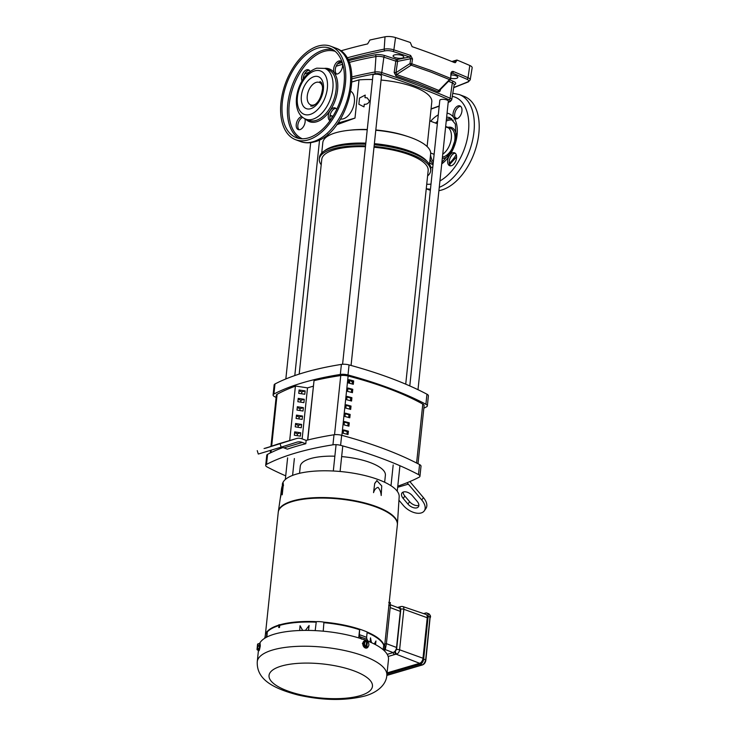 <?xml version="1.0" encoding="UTF-8"?>
<svg xmlns="http://www.w3.org/2000/svg" width="736" height="736" viewBox="0 0 736 736"><rect width="100%" height="100%" fill="white"/><g stroke="black" fill="none" stroke-linecap="round" stroke-linejoin="round"><path stroke-width="1.1" d="M330.344 115.313L330.188 116.812L330.584 115.405M364.265 104.282C366.859 104.475 368.58 103.38 369.426 100.998L367.218 97.897L364.964 97.658L365.231 95.082L359.518 98.063L358.874 104.254L363.998 106.858L364.265 104.282M322.506 86.609A12.015 7.066 -69.4 0 0 319.249 82.414A12.015 7.066 -69.4 0 0 307.262 95.947A12.015 7.066 -69.4 0 0 310.794 104.917A12.015 7.066 -69.4 0 0 316.002 103.905M321.715 153.051L322.819 142.536A54.206 17.765 6 0 1 335.68 132.774A54.206 17.765 6 0 1 348.422 130.355L350.833 130.088A49.928 16.367 6 0 1 367.264 129.499M375.82 129.987A49.928 16.367 6 0 1 405.83 135.866L408.13 136.629A54.206 17.765 6 0 1 430.643 153.87L429.53 164.376M351.983 81.954L359.012 79.884A49.928 16.367 6 0 1 372.508 79.571M381.064 80.058A49.928 16.367 6 0 1 431.802 101.826L427.11 146.547M359.012 79.884L354.991 118.082L336.702 124.789M348.422 130.355A54.206 17.765 6 0 1 367.236 129.738M375.783 130.263A54.206 17.765 6 0 1 408.13 136.629M340.575 119.039A14.867 8.74 -69.4 0 0 354.393 102.028A14.867 8.74 -69.4 0 0 350.962 91.402M374.376 143.667A54.206 17.765 6 0 1 410.311 151.303A54.206 17.765 6 0 1 426.521 160.788L428.03 162.444A55.991 18.354 6 0 1 430.827 169.133L430.652 170.807A55.991 18.354 6 0 1 427.598 175.941M321.2 164.754A55.991 18.354 6 0 1 319.286 159.105L319.461 157.43A55.991 18.354 6 0 1 323.592 151.46L325.404 150.162A54.206 17.765 6 0 1 334.273 146.179A54.206 17.765 6 0 1 365.829 143.143M374.265 144.762A55.991 18.354 6 0 1 411.286 152.637A55.991 18.354 6 0 1 428.03 162.444M319.286 159.105A55.991 18.354 6 0 1 332.571 149.022A55.991 18.354 6 0 1 365.534 145.903M374.09 146.436A55.991 18.354 6 0 1 430.652 170.807M323.592 151.46A55.991 18.354 6 0 1 332.746 147.347A55.991 18.354 6 0 1 365.709 144.228M331.807 118.091L332.037 115.948M354.991 118.082L337.907 123.114M348.763 380.291A202.382 66.332 6 0 1 352.489 381.285L352.213 383.99M347.88 388.709A3.57 1.168 6 0 0 347.898 388.663A202.382 66.332 6 0 1 351.615 389.657L351.33 392.362M347.006 397.044A202.382 66.332 6 0 1 350.732 398.038L350.446 400.743M346.122 405.416A202.382 66.332 6 0 1 349.848 406.41L349.563 409.115M345.239 413.798A202.382 66.332 6 0 1 348.974 414.791L348.689 417.496M344.356 422.17A202.382 66.332 6 0 1 348.091 423.163L347.806 425.868M343.482 430.551A202.382 66.332 6 0 1 347.208 431.544L346.923 434.249M352.489 381.285L353.666 380.935L353.317 384.284A204.157 66.921 -174 0 0 348.478 382.996L348.827 379.647A204.157 66.921 6 0 1 353.666 380.935M347.594 391.377L347.953 388.019A204.157 66.921 6 0 1 352.792 389.316L352.434 392.665A204.157 66.921 -174 0 0 347.594 391.377M351.615 389.657L352.792 389.316M346.72 399.749L347.07 396.4A204.157 66.921 6 0 1 351.909 397.688L351.56 401.037A204.157 66.921 -174 0 0 346.72 399.749M350.732 398.038L351.909 397.688M345.837 408.13L346.187 404.772A204.157 66.921 6 0 1 351.026 406.07L350.676 409.418A204.157 66.921 -174 0 0 345.837 408.13M349.848 406.41L351.026 406.07M344.954 416.502L345.313 413.154A204.157 66.921 6 0 1 350.152 414.442L349.793 417.79A204.157 66.921 -174 0 0 344.954 416.502M348.974 414.791L350.152 414.442M344.08 424.884L344.43 421.526A204.157 66.921 6 0 1 349.269 422.823L348.919 426.172A204.157 66.921 -174 0 0 344.08 424.884M348.091 423.163L349.269 422.823M343.197 433.256L343.546 429.907A204.157 66.921 6 0 1 348.386 431.195L348.036 434.544A204.157 66.921 -174 0 0 343.197 433.256M347.208 431.544L348.386 431.195M418.002 463.754L424.111 405.656A7.13 2.337 -174 0 0 422.786 404.082A204.157 66.921 -174 0 0 348.128 376.022A7.13 2.337 -174 0 0 340.75 375.544A231.803 75.974 -174 0 0 314.024 380.65L307.786 439.981M384.67 645.638L397.366 524.823A59.892 19.633 -174 0 0 359.37 502.191A59.892 19.633 -174 0 0 292.45 501.51A59.892 19.633 -174 0 0 278.245 512.302L265.374 634.754M278.282 511.952A59.892 19.633 -174 0 1 278.3 511.778A59.892 19.633 -174 0 1 292.505 500.986A59.892 19.633 -174 0 1 359.426 501.667A59.892 19.633 -174 0 1 397.422 524.29A59.892 19.633 -174 0 1 397.403 524.474A59.892 19.633 -174 0 0 397.403 524.4A59.892 19.633 -174 0 0 359.012 501.952A59.892 19.633 -174 0 0 292.468 501.354A59.892 19.633 -174 0 0 278.291 511.879A59.892 19.633 -174 0 0 278.282 511.962M397.339 525.108A59.901 19.633 -174 0 0 397.394 524.556A59.901 19.633 -174 0 0 358.993 502.108A59.901 19.633 -174 0 0 292.44 501.51A59.901 19.633 -174 0 0 278.263 512.035A59.901 19.633 -174 0 0 278.208 512.587M278.613 627.412L279.524 627.422A59.809 19.605 -174 0 0 279.275 627.495A59.809 19.605 -174 0 0 279.027 627.569L278.751 624.855L279.781 624.827A59.901 19.633 -174 0 1 316.296 621.644A11.187 3.662 -174 0 1 323.932 622.15A59.901 19.633 -174 0 1 359.628 629.206L359.702 629.188A60.012 19.67 -174 0 1 367.19 632.003L366.602 637.394L366.979 639.391L368.69 641.783M266.883 637.036L267.269 631.948A59.892 19.633 6 0 1 278.705 625.664A59.883 19.624 -174 0 0 267.269 631.948L267.196 631.396A60.012 19.67 -174 0 0 265.411 634.432L264.923 638.14M366.537 648.094L362.406 643.512L364.43 640.918M259.688 643.319A65.145 21.353 6 0 1 274.372 634.147A65.145 21.353 6 0 1 347.162 634.883A65.145 21.353 6 0 1 388.488 659.502L386.832 675.326A65.145 21.353 6 0 0 345.497 650.716A65.145 21.353 6 0 0 272.706 649.98A65.145 21.353 6 0 0 257.26 661.71L258.41 650.707M259.182 643.788A3.754 0.524 98.8 0 1 259.532 643.292L260.093 643.374L260.296 645.95C259.247 651.24 258.796 652.013 258.934 648.25M368.368 646.254A3.754 2.769 -106.4 0 1 366.74 648.048A3.754 2.769 -106.4 0 1 362.839 643.384A3.754 2.769 -106.4 0 1 364.614 640.854A3.754 2.769 -106.4 0 1 367.209 641.7M259.532 643.292A3.754 0.524 98.8 0 1 259.633 645.849A3.754 0.524 98.8 0 1 258.382 650.707A3.754 0.524 98.8 0 1 258.198 650.127M376.832 480.571L381.736 485.926L381.193 495.521C380.981 492.246 379.923 489.523 378.037 487.352C375.875 488.005 374.376 489.762 373.548 492.651L374.716 483.405L376.906 480.553M397.458 523.59L399.17 496.782A58.76 19.256 -174 0 0 361.496 474.757A58.76 19.256 -174 0 0 296.212 474.177A58.76 19.256 -174 0 0 282.32 484.408M278.732 625.14A59.901 19.633 -174 0 0 267.306 631.414M384.266 650.707L384.836 646.456A11.187 3.662 -174 0 0 383.824 644.672A59.901 19.633 -174 0 0 367.181 632.049M265.098 636.852A11.187 3.662 -174 0 0 264.831 637.542L264.776 638.232M384.431 650.872A61.07 20.019 -174 0 0 385.259 649.667L386.345 643.963L384.707 643.761M265.88 637.578A60.168 19.716 6 0 1 266.432 636.888L267.196 631.396M267.288 631.663A59.892 19.633 6 0 1 278.723 625.388M279.11 627.265L279.367 624.671M279.524 627.422L279.781 624.827M279.754 625.076A59.892 19.633 6 0 1 316.259 621.892L316.296 621.644M316.259 621.892L316.259 622.168A11.169 3.662 -174 0 0 316.222 622.178L315.183 630.623M323.224 631.194L323.886 622.693A11.169 3.662 -174 0 0 323.849 622.684L323.932 622.15M323.914 622.408A59.892 19.633 6 0 1 359.6 629.455L359.628 629.206M361.652 639.142L359.821 636.695L359.343 634.671L359.702 629.188M359.6 629.455L358.717 637.91M367.154 632.298A59.892 19.633 6 0 1 383.787 644.911L383.824 644.672M383.787 644.911L383.769 645.205A11.169 3.662 -174 0 0 383.75 645.187L383.097 649.649M388.737 605.461L390.374 605.664L390.181 602.858M390.374 605.664L386.345 643.963M299.672 630.513L300.049 625.729L302.689 630.421M305.422 630.393L309.111 625.517L308.531 630.412M316.222 622.178A59.883 19.624 -174 0 0 279.726 625.361A59.892 19.633 6 0 1 316.259 622.168M323.849 622.684A59.892 19.633 6 0 1 359.582 629.74A59.883 19.624 -174 0 0 323.886 622.693M383.75 645.187A59.883 19.624 -174 0 0 367.126 632.583A59.892 19.633 6 0 1 383.769 645.205M370.015 642.013L370.493 637.845L371.468 642.657M374.284 644.009L375.949 640.982L375.507 644.644M390.172 607.568L400.329 611.386A4.526 2.659 -69.4 0 0 399.298 608.157L390.457 604.799M400.329 611.386L396.538 647.468L386.382 643.65M385.287 649.621L393.162 652.584L394.744 651.526A4.526 2.659 -69.4 0 0 396.538 647.468M388.166 656.466L394.542 654.589A2.171 1.61 73.6 0 1 393.162 652.584L387.219 654.341M370.125 642.059L370.493 637.845M309.111 625.517L308.467 630.402M394.542 654.589L396.134 654.175A2.171 1.61 -106.4 0 1 394.744 651.526L396.584 649.603L400.844 609.086L400.007 607.954L399.298 608.157A2.171 1.61 -106.4 0 1 400.329 606.694A2.171 1.61 -106.4 0 1 400.338 606.694L397.55 607.467M387.081 672.897L419.649 663.311A4.48 2.631 -69.4 0 0 422.988 658.242L427.239 617.734A4.48 2.631 -69.4 0 0 425.877 614.367L402.721 606.51L401.046 606.482A2.171 1.61 -106.4 0 0 400.007 607.954M282.228 494.822L282.09 489.642L280.407 497.932L281.584 488.318L283.102 482.678L282.228 494.822L283.222 485.539M283.102 482.678L283.47 485.576M367.2 647.404A2.171 0.754 -40.3 0 0 368.432 646.171A2.824 2.088 -106.4 0 1 366.859 646.907A3.524 2.07 110.6 0 1 366.804 646.972A2.171 0.708 -174 0 1 367.2 647.404L364.164 646.64L363.207 643.522L365.286 641.166A2.171 0.754 139.7 0 1 365.001 642.123A2.171 0.754 139.7 0 1 363.768 643.356L363.207 643.522M258.676 643.706A2.171 0.708 -174 0 0 257.894 643.908A2.171 0.708 -174 0 0 257.83 643.945A3.524 3.294 30.4 0 0 257.784 643.963L257.959 644.672A2.171 1.398 15.6 0 1 258.676 643.706L259.532 643.844L259.55 645.996L258.971 649.152L258.382 650.155L257.526 650.017A2.171 0.708 -174 0 1 257.269 649.851A2.171 0.708 -174 0 1 257.076 649.584A3.524 3.294 -149.6 0 1 257.011 649.529L257.554 644.313A3.524 3.294 -149.6 0 1 257.628 644.276L257.72 644.285M423.66 613.612L425.684 613.024A4.526 2.659 110.6 0 1 426.825 613.033A4.526 2.659 110.6 0 1 428.159 616.418L423.669 659.088A4.526 2.659 110.6 0 1 420.302 664.203L386.97 674.02M373.548 492.651L374.716 483.405M376.988 480.525L374.882 483.35M366.804 646.972L365.093 646.916L365.985 646.659A2.171 0.708 -174 0 0 364.725 646.475L364.164 646.64M367.65 641.866A2.171 0.708 -174 0 0 367.558 641.783A2.171 0.708 -174 0 0 367.365 641.654A3.524 2.07 110.6 0 1 367.402 641.691A2.824 2.088 -106.4 0 1 367.982 642.197A2.824 2.088 -106.4 0 1 368.708 643.512A2.824 2.088 -106.4 0 1 368.837 645.095A2.824 2.088 -106.4 0 1 368.432 646.171A2.171 0.754 -40.3 0 0 368.718 645.619A2.171 0.754 -40.3 0 0 368.745 645.509M367.365 641.654L366.528 641.902M365.912 647.229L365.976 646.659A3.524 2.07 -69.4 0 0 366.031 646.594L366.583 641.387A3.524 2.07 -69.4 0 0 366.537 641.35A2.171 0.708 -174 0 0 365.286 641.166M364.725 646.475A2.171 1.463 -107.6 0 0 364.725 644.773A2.171 1.463 -107.6 0 0 363.768 643.356M258.971 649.152L258.115 649.014A2.171 0.708 -174 0 0 257.269 649.253L258.621 649.465L257.076 649.584M258.115 649.014A2.171 2.116 -27.7 0 1 258.695 645.858L259.55 645.996M257.894 643.908A3.57 3.57 0 0 0 257.766 643.972L257.204 649.189L257.959 644.672A2.171 1.398 15.6 0 0 258.695 645.858M366.031 646.594A2.824 2.088 -106.4 0 1 364.725 644.773A2.824 2.088 -106.4 0 1 365.001 642.123A2.824 2.088 -106.4 0 1 366.583 641.387M367.402 641.691L366.859 646.907M257.011 649.529L257.554 644.313M295.403 386.152A231.803 75.974 -174 0 0 277.113 394.284A7.13 2.337 -174 0 0 276.331 395.214L270.968 446.228M276.092 397.431A242.724 79.552 6 0 1 274.537 396.612A7.13 2.337 6 0 1 273.093 394.974A7.13 2.337 6 0 1 273.93 394.018A242.724 79.552 6 0 1 302.956 382.674A242.724 79.552 6 0 1 340.336 374.458A7.13 2.337 6 0 1 347.999 374.974A242.724 79.552 6 0 1 425.905 404.257A7.13 2.337 6 0 1 427.349 405.895A7.13 2.337 6 0 1 426.512 406.842A242.724 79.552 6 0 1 423.844 408.195M427.349 405.895L428.407 395.839A7.13 2.337 -174 0 0 426.954 394.202A242.724 79.552 -174 0 0 349.057 364.918A7.13 2.337 -174 0 0 341.394 364.403A242.724 79.552 -174 0 0 304.014 372.618A242.724 79.552 -174 0 0 274.988 383.971A7.13 2.337 -174 0 0 274.151 384.919L273.093 394.974M285.715 475.861A242.724 79.552 6 0 1 267.14 466.974A7.13 2.337 6 0 1 265.696 465.336A7.13 2.337 6 0 1 266.533 464.388A242.724 79.552 6 0 1 295.568 453.036A242.724 79.552 6 0 1 332.948 444.82A7.13 2.337 6 0 1 340.602 445.335A242.724 79.552 6 0 1 418.508 474.619A7.13 2.337 6 0 1 419.952 476.256A7.13 2.337 6 0 1 419.115 477.213A242.724 79.552 6 0 1 397.79 486.137M278.263 443.918A14.26 10.552 73.6 0 0 278.116 443.964A14.26 10.552 73.6 0 0 277.969 444.01L265.411 448.27L296.378 438.582A14.26 10.552 -106.4 0 1 296.534 438.536A14.26 10.552 -106.4 0 1 301.972 438.822L306.148 440.386L305.799 443.744A242.724 79.552 -174 0 0 296.268 446.329A242.724 79.552 -174 0 0 287.38 449.162L283.93 447.865A14.26 10.552 73.6 0 0 280.775 447.267M265.696 465.336L266.754 455.28A7.13 2.337 6 0 1 267.591 454.333A242.724 79.552 6 0 1 282.918 447.543M398.949 500.232L403.346 505.43A14.26 8.243 -145.3 0 0 421.213 512.937A14.26 8.243 -145.3 0 0 424.295 510.83A14.26 8.243 -145.3 0 0 421.765 500.002L408.342 484.15A14.26 10.552 73.6 0 0 406.999 482.752M299.534 473.303L300.27 466.32A42.789 14.03 6 0 1 310.417 458.62A42.789 14.03 6 0 1 334.862 456.2M341.651 456.596A42.789 14.03 6 0 1 385.388 475.272L384.652 482.246M275.494 445.096L264.068 448.546L275.494 445.096M403.457 491.97A7.13 4.122 34.7 0 1 412.39 495.724L417.165 501.363A7.13 4.122 34.7 0 1 418.425 506.773A7.13 4.122 34.7 0 1 407.956 504.077L403.181 498.438A7.13 4.122 34.7 0 1 401.92 493.028A7.13 4.122 34.7 0 1 403.457 491.97M289.69 440.551L295.421 386.014L307.51 387.881L313.251 386.188M307.593 440.027L314.024 380.65M302.146 438.886L307.51 387.881M298.742 393.337L304.787 394.266L305.146 390.917L299.101 389.988L298.742 393.337M298.218 398.36L297.868 401.709L303.913 402.647L304.262 399.298L298.218 398.36M297.335 406.741L296.985 410.09L303.03 411.019L303.379 407.67L297.335 406.741M296.461 415.113L296.102 418.462L302.146 419.4L302.505 416.052L296.461 415.113M295.578 423.494L295.228 426.843L301.272 427.772L301.622 424.424L295.578 423.494M294.694 431.866L294.345 435.215L300.389 436.154L300.739 432.805L294.694 431.866M301.622 393.778L301.824 391.902L299.009 390.844M300.739 402.16L300.941 400.274L298.126 399.216M299.865 410.532L300.058 408.655L297.252 407.597M298.982 418.913L299.175 417.027L296.369 415.969M298.098 427.285L298.301 425.408L295.486 424.35M297.224 435.666L297.418 433.78L294.602 432.722M306.148 440.386A242.724 79.552 6 0 1 333.997 434.774A7.13 2.337 6 0 1 341.66 435.289A242.724 79.552 6 0 1 419.566 464.563A7.13 2.337 6 0 1 421.01 466.21L419.952 476.256M301.824 391.902L305.146 390.917M304.262 399.298L300.941 400.274M303.379 407.67L300.058 408.655M302.505 416.052L299.175 417.027M301.622 424.424L298.301 425.408M300.739 432.805L297.418 433.78M305.799 443.744L302.34 442.446A14.26 10.552 73.6 0 0 296.902 442.161A14.26 10.552 73.6 0 0 296.755 442.207L281.143 447.148L280.094 443.744M409.842 481.574L423.421 497.61A14.26 8.243 34.7 0 1 425.951 508.438L424.295 510.83M257.25 450.634L258.299 454.048L281.143 447.148M403.126 492.09A7.13 4.122 -145.3 0 0 404.837 496.046L409.612 501.685A7.13 4.122 -145.3 0 0 418.876 505.319M405.72 384.164L428.168 170.55A53.489 17.535 -174 0 0 373.998 147.255M365.452 146.731A53.489 17.535 -174 0 0 334.457 149.73A53.489 17.535 -174 0 0 321.77 159.372L299.202 374.1M351.063 365.47L381.478 76.102A4.278 1.398 -174 0 0 378.764 74.483A4.278 1.398 -174 0 0 373.98 74.437A4.278 1.398 -174 0 0 372.968 75.21L342.59 364.274M352.185 383.98L352.369 382.278L351.008 380.88M349.526 383.272L349.812 380.567M417.993 389.703L448.316 101.218A4.278 1.398 -174 0 0 445.602 99.608A4.278 1.398 -174 0 0 440.818 99.553A4.278 1.398 -174 0 0 439.806 100.326L409.786 385.931M447.065 113.132A28.382 16.689 110.6 0 1 453.532 117.263A6.882 4.048 110.6 0 1 453.854 110.566A6.882 4.048 110.6 0 1 458.243 105.855A6.882 4.048 110.6 0 1 459.917 105.901A6.882 4.048 110.6 0 1 461.693 112.452A6.882 4.048 110.6 0 1 456.752 118.827A6.882 4.048 110.6 0 1 455.078 118.79A6.882 4.048 110.6 0 1 454.204 118.22A28.382 16.689 110.6 0 1 449.99 154.854A6.882 4.048 110.6 0 1 452.852 152.766A6.882 4.048 110.6 0 1 454.526 152.803A6.882 4.048 110.6 0 1 456.292 159.362A6.882 4.048 110.6 0 1 451.352 165.738A6.882 4.048 110.6 0 1 449.678 165.692A6.882 4.048 110.6 0 1 449.043 156.253A28.382 16.689 110.6 0 1 441.729 163.907M449.99 154.854L449.043 156.253M455.28 153.263A6.882 4.048 -69.4 0 0 454.471 153.373A6.882 4.048 -69.4 0 0 449.724 159.04A6.882 4.048 -69.4 0 0 450.552 165.848M453.532 117.263L454.204 118.22M460.672 106.352A6.882 4.048 -69.4 0 0 459.871 106.462A6.882 4.048 -69.4 0 0 455.124 112.139A6.882 4.048 -69.4 0 0 455.943 118.938M439.263 187.349A49.928 29.348 110.6 0 0 472.668 139.904A49.928 29.348 110.6 0 0 459.31 94.558L464.168 96.388A49.928 29.348 110.6 0 1 477.029 143.906A49.928 29.348 110.6 0 1 441.195 190.164A49.928 29.348 110.6 0 1 438.914 190.679M445.648 126.592A15.281 8.979 110.6 0 1 446.853 126.886A15.281 8.979 110.6 0 1 451.214 139.279A15.281 8.979 110.6 0 1 442.75 154.192M430.348 190.293A49.928 29.348 110.6 0 1 429.042 189.851L426.245 188.812M346.868 57.923A479.053 157.016 6 0 1 384.183 49.137A7.884 2.585 6 0 1 393.87 49.855A493.451 161.736 6 0 1 410.605 55.439L412.51 58.944L411.801 63.802L431.498 70.665L450.285 78.264A1.426 0.883 113.5 0 1 449.512 79.598L430.781 72.018L411.148 65.173L396.612 74.584A1.426 0.782 -72.5 0 0 395.968 75.964L417.579 83.416L438.049 91.779C439.309 92.12 440.091 91.476 440.395 89.838L440.192 89.746M410.605 55.439A1.426 0.773 109 0 1 409.612 57.003L410.716 58.724L397.606 61.364L395.959 72.68L396.612 74.584L418.287 82.055L438.822 90.445A1.426 0.892 -66.1 0 0 438.049 91.779M451.858 61.511L456.936 60.021L455.464 62.624L454.416 62.56A493.939 161.892 -174 0 0 433.762 54.455A493.939 161.892 -174 0 0 412.086 46.653L410.292 42.486A494.123 161.957 -174 0 0 395.536 37.573A8.556 2.806 -174 0 0 385.011 36.8A479.734 157.237 6 0 0 369.914 40.029L367.614 43.912A479.541 157.182 6 0 0 340.722 50.894M450.772 78.31A5.382 1.766 -174 0 0 457.82 77.317A5.382 1.766 -174 0 0 455.943 75.771A5.382 1.766 -174 0 0 451.223 74.952M401.93 55.467A5.382 1.766 -174 0 0 396.336 54.666A5.382 1.766 -174 0 0 393.107 55.899A5.382 1.766 -174 0 0 394.974 57.509A5.382 1.766 -174 0 0 400.66 58.31A5.382 1.766 -174 0 0 403.806 57.022A5.382 1.766 -174 0 0 401.93 55.467M451.159 73.931L452.281 73.039A1.426 0.902 -67.7 0 0 453.394 71.521A493.451 161.736 6 0 1 468.032 77.731A7.884 2.585 6 0 1 470.203 79.865L472.153 67.813A8.556 2.806 -174 0 0 469.789 65.486A494.123 161.957 -174 0 0 456.936 60.021M412.51 58.944L410.716 58.724L410.007 63.581A1.426 0.708 57.1 0 0 411.148 65.173A1.426 0.791 107.9 0 0 411.801 63.802L410.007 63.581L395.959 72.68L394.174 72.468L395.968 75.964M394.174 72.468L395.821 61.152A473.69 155.259 -174 0 0 383.87 57.169A6.56 2.153 -174 0 0 375.958 56.534A277.178 90.85 -174 0 0 349.076 62.459M453.394 71.521C452.116 71.153 451.288 71.778 450.938 73.379L450.726 78.632L450.938 73.379M450.331 79.442A1.426 0.92 44.6 0 1 449.512 79.598L438.822 90.445L439.65 90.289L450.331 79.442A1.426 1.426 0 0 0 450.726 78.632M341.311 61.493A6.882 4.048 -69.4 0 0 340.501 61.603A6.882 4.048 -69.4 0 0 336.104 66.314A6.882 4.048 -69.4 0 0 335.791 73.002L336.462 73.968A6.882 4.048 -69.4 0 0 336.582 74.078M337.392 73.968A6.882 4.048 110.6 0 1 335.708 73.922A6.882 4.048 110.6 0 1 333.942 67.372A6.882 4.048 110.6 0 1 338.882 60.996A6.882 4.048 110.6 0 1 340.556 61.033A6.882 4.048 110.6 0 1 342.332 67.583A6.882 4.048 110.6 0 1 337.392 73.968M309.249 70.251A6.882 4.048 -69.4 0 0 308.439 70.362A6.882 4.048 -69.4 0 0 303.204 79.221M302.054 81.052A6.882 4.048 110.6 0 1 302.459 74.382A6.882 4.048 110.6 0 1 306.82 69.754A6.882 4.048 110.6 0 1 308.494 69.8A6.882 4.048 110.6 0 1 310.16 71.594M302.671 117.392A6.882 4.048 -69.4 0 0 298.218 123.216A6.882 4.048 -69.4 0 0 299.12 129.748M304.86 118.744A6.882 4.048 110.6 0 1 304.18 125.276A6.882 4.048 110.6 0 1 299.929 129.637A6.882 4.048 110.6 0 1 298.255 129.591A6.882 4.048 110.6 0 1 296.488 123.041A6.882 4.048 110.6 0 1 301.429 116.665A6.882 4.048 110.6 0 1 301.723 116.592M335.91 108.394A6.882 4.048 -69.4 0 0 335.101 108.505A6.882 4.048 -69.4 0 0 332.24 110.593L331.301 112.001A6.882 4.048 -69.4 0 0 330.473 120.069M330.022 120.695A6.882 4.048 110.6 0 1 328.606 114.016A6.882 4.048 110.6 0 1 333.482 107.898A6.882 4.048 110.6 0 1 335.156 107.944A6.882 4.048 110.6 0 1 336.683 109.425M307.777 140.024A49.928 29.348 -69.4 0 0 343.62 93.757A49.928 29.348 -69.4 0 0 330.758 46.248A49.928 29.348 -69.4 0 0 318.605 45.936A49.928 29.348 -69.4 0 0 282.771 92.193A49.928 29.348 -69.4 0 0 295.633 139.711A49.928 29.348 -69.4 0 0 307.777 140.024M318.375 47.95A47.785 28.088 -69.4 0 0 284.078 92.23A47.785 28.088 -69.4 0 0 296.378 137.706A47.785 28.088 -69.4 0 0 308.016 138.009A47.785 28.088 -69.4 0 0 342.314 93.73A47.785 28.088 -69.4 0 0 330.004 48.245A47.785 28.088 -69.4 0 0 318.375 47.95M348.128 376.022L341.89 435.344M416.594 463.027L422.786 404.082M334.54 434.7L340.75 375.544M281.373 666.08A51.989 17.038 6 0 1 354.31 670.993A51.989 17.038 6 0 1 360.116 695.676A51.989 17.038 6 0 1 287.178 690.764A51.989 17.038 6 0 1 281.373 666.08M385.259 649.667L383.622 649.41M359.343 634.671A60.168 19.716 6 0 1 366.602 637.394M366.979 639.391A61.171 20.047 -174 0 0 359.821 636.695M398.038 607.642A2.171 1.61 -106.4 0 1 398.746 607.117M419.649 663.311L396.134 654.175M396.584 649.603A2.171 0.708 6 0 1 399.593 649.787A3.689 2.171 -69.4 0 1 396.842 653.964A2.171 1.61 -106.4 0 1 395.453 651.314M400.844 609.086A2.171 0.708 6 0 1 403.843 609.279A3.689 2.171 -69.4 0 0 402.721 606.51M422.988 658.242L399.593 649.787L403.843 609.279L427.239 617.734M386.832 675.289L422.124 664.893L420.302 664.203M386.814 675.436L422.538 664.912A1.086 0.8 -106.4 0 1 422.124 664.893A4.526 2.659 -69.4 0 0 425.5 659.769L423.669 659.088M425.62 660.293L429.98 617.099L428.159 616.418M429.98 617.099A4.526 2.659 -69.4 0 0 428.656 613.723C430.302 615.075 430.873 616.308 430.358 617.421L429.98 617.099M430.1 617.614L425.877 660.091C425.518 662.51 424.405 664.12 422.538 664.912M270.977 452.631L271.234 450.23M271.676 445.998L277.113 394.284M273.93 394.018L274.988 383.971M267.591 454.333L266.533 464.388M340.336 374.458L341.394 364.403M347.999 374.974L349.057 364.918M425.905 404.257L426.954 394.202M332.948 444.82L333.997 434.774M277.969 444.01L296.378 438.582M423.421 497.61L421.765 500.002M419.566 464.563L418.508 474.619M341.66 435.289L340.602 445.335M302.34 442.446L283.93 447.865M408.342 484.15L397.67 487.296M407.956 504.077L409.612 501.685M403.181 498.438L404.837 496.046M452.29 96.37A46 27.039 110.6 0 1 468.133 134.136A46 27.039 110.6 0 1 439.935 180.964M446.632 117.226A24.96 14.674 110.6 0 1 450.147 117.788L455.336 124.062L456.044 137.273L450.892 152.002L441.885 162.408M433.118 163.916A24.96 14.674 110.6 0 1 430.082 159.16M446.402 119.416A24.96 14.674 110.6 0 1 447.69 118.993A24.96 14.674 110.6 0 1 451.738 118.652M433.044 164.671L432.584 164.524A24.96 14.674 110.6 0 1 429.704 162.748M435.565 123.087A24.96 14.674 110.6 0 1 437.607 121.182M433.32 162.04A23.892 14.048 110.6 0 1 430.523 154.956M446.228 121.1A23.892 14.048 110.6 0 1 448.39 120.299A23.892 14.048 110.6 0 1 453.293 120.17M446.853 126.886L450.358 128.211A15.281 8.979 110.6 0 1 454.296 142.756A15.281 8.979 110.6 0 1 443.33 156.915A15.281 8.979 110.6 0 1 442.446 157.099M448.592 155.609A16.348 9.614 110.6 0 1 444.02 158.222A16.348 9.614 110.6 0 1 442.299 158.488M457.13 118.708L454.94 117.355A27.103 15.934 110.6 0 1 456.982 118.754M456.191 154.615A27.103 15.934 110.6 0 1 449.319 163.3M451.904 155.112A27.103 15.934 110.6 0 1 450.533 157.099M447.966 127.31A16.348 9.614 110.6 0 1 456.32 135.038M430.698 121.256A28.382 16.689 110.6 0 1 438.27 114.89M432.759 167.385A28.382 16.689 110.6 0 1 430.735 167.265M431.002 184.101A46 27.039 110.6 0 1 426.733 184.193M430.468 189.152A49.928 29.348 110.6 0 1 426.264 188.664M448.215 102.157A274.905 90.105 -174 0 0 449.595 101.522A4.287 1.408 -174 0 0 448.988 99.765A471.417 154.514 -174 0 0 416.3 86.544A471.417 154.514 -174 0 0 380.834 74.152A1.426 0.736 -72 0 0 381.782 72.57A472.843 154.983 6 0 1 417.358 85.008A472.843 154.983 6 0 1 450.138 98.265L452.346 82.91A473.69 155.259 -174 0 0 448.537 81.264M348.34 60.729A278.604 91.319 6 0 1 375.185 54.814A7.986 2.622 6 0 1 384.808 55.586A475.116 155.728 6 0 1 396.805 59.579L409.612 57.003A492.025 161.267 -174 0 0 392.932 51.437A1.426 0.727 107.9 0 0 393.87 49.855L395.536 37.573M453.735 87.437A477.627 156.547 -174 0 0 467.654 81.917A6.458 2.116 -174 0 0 466.872 79.23A492.025 161.267 -174 0 0 452.281 73.039L451.472 73.388M449.917 79.856A475.116 155.728 6 0 1 453.496 81.402A7.986 2.622 6 0 1 454.627 84.677A278.604 91.319 6 0 1 454.14 84.907M466.872 79.23A1.426 0.938 -66.3 0 0 468.032 77.731L469.789 65.486M392.932 51.437A6.458 2.116 -174 0 0 384.992 50.848A1.426 0.929 78.6 0 1 384.183 49.137L385.011 36.8M307.271 70.904A479.053 157.016 6 0 1 308.872 70.279M384.992 50.848A477.627 156.547 -174 0 0 347.797 59.607M341.081 61.502A477.627 156.547 -174 0 0 339.793 61.87M309.589 72.045A477.627 156.547 -174 0 0 304.529 74.051M337.52 63.839A278.604 91.319 6 0 1 342.056 62.477M448.988 99.765A1.426 0.938 -66.5 0 0 450.138 98.265A5.713 1.877 6 0 1 451.729 99.82L454.176 84.695A6.56 2.153 -174 0 0 452.346 82.91A1.426 0.938 113.5 0 1 453.496 81.402M351.964 76.93A276.331 90.574 6 0 1 374.9 72.018A5.713 1.877 6 0 1 381.782 72.57L383.87 57.169A1.426 0.736 -72 0 1 384.808 55.586M380.834 74.152A4.287 1.408 -174 0 0 375.664 73.738A1.426 0.892 -100.2 0 1 374.9 72.018L375.958 56.534A1.426 0.892 -100.2 0 0 375.185 54.814M342.571 64.28A277.178 90.85 -174 0 0 336.131 66.258M431.066 108.873A274.905 90.105 -174 0 0 439.217 105.929M375.664 73.738A274.905 90.105 -174 0 0 352.02 78.835M456.844 60.692L452.778 61.888M396.805 59.579A1.426 0.773 -71.2 0 0 395.821 61.152L397.606 61.364A1.426 0.929 -101.4 0 0 396.805 59.579M467.654 81.917A1.426 1.159 67 0 0 468.354 81.889L470.203 79.865M451.729 99.82L450.34 101.476A1.426 1.187 -115 0 1 449.595 101.522M335.625 48.07C367.549 58.319 348.027 134.688 314.106 141.938C309.341 143.244 304.805 143.115 300.49 141.542A49.928 29.348 -69.4 0 0 312.644 141.855A49.928 29.348 -69.4 0 0 348.478 95.588A49.928 29.348 -69.4 0 0 335.625 48.07L330.758 46.248M310.537 108.753A17.066 10.028 -69.4 0 0 323.371 89.672A17.066 10.028 -69.4 0 0 314.235 76.59A17.066 10.028 -69.4 0 0 301.392 95.68A17.066 10.028 -69.4 0 0 310.537 108.753M312.414 119.333A27.103 15.934 -69.4 0 0 331.872 94.217A27.103 15.934 -69.4 0 0 324.889 68.42L316.839 68.163C296.249 74.824 288.632 112.222 305.817 119.158A27.103 15.934 -69.4 0 0 312.414 119.333M309.874 114.512A23.184 13.625 -69.4 0 0 327.308 88.596A23.184 13.625 -69.4 0 0 314.898 70.831A23.184 13.625 -69.4 0 0 297.454 96.756A23.184 13.625 -69.4 0 0 309.874 114.512M305.817 119.158L309.065 120.382A27.103 15.934 -69.4 0 0 315.661 120.548A27.103 15.934 -69.4 0 0 335.11 95.432A27.103 15.934 -69.4 0 0 328.127 69.635L324.889 68.42M305.633 119.085A28.17 16.56 -69.4 0 0 316.351 121.863A28.17 16.56 -69.4 0 0 337.318 92.028A28.17 16.56 -69.4 0 0 324.705 68.356M332.617 49.496A47.785 28.088 -69.4 0 0 323.776 49.974A47.785 28.088 -69.4 0 0 290.094 91.908A47.785 28.088 -69.4 0 0 299.175 138.488M335.193 51.354A46.718 27.462 -69.4 0 0 324.475 51.29A46.718 27.462 -69.4 0 0 291.079 94.024A46.718 27.462 -69.4 0 0 302.33 138.791M434.13 154.321L430.661 153.014M330.087 115.212L332.948 116.288M327.805 136.105L328.008 134.173M448.638 128L445.62 126.868M437.34 123.749L429.796 120.916M257.26 661.71C256.524 678.334 270.802 687.866 298.071 695.014C323.04 700.608 345.396 700.92 365.13 695.934C378.378 692.144 386.326 684.029 386.832 675.326M258.382 650.707L258.943 650.79M388.755 602.388L390.411 602.628M400.338 606.694L401.046 606.482M280.775 494.942L278.41 511.078M426.825 613.033L428.656 613.723M368.718 645.619A3.57 3.57 0 0 0 368.837 645.095M270.526 450.441L270.259 452.98M296.534 438.536L278.116 443.964M294.796 375.562L319.571 139.84M285.835 378.948L310.666 142.637M459.31 94.558L452.787 93.279M456.596 156.878L449.641 164.505M453.689 87.676L468.354 81.889M450.34 101.476L448.187 102.46M439.19 106.177L431.038 109.084M319.976 81.484C320.832 82.533 322.009 81.245 322.58 88.292C321.384 97.704 318.016 103.629 312.469 106.085L310.73 106.094M300.49 141.542L295.633 139.711M336.076 444.664L333.307 471.012M342.774 445.933L340.087 471.491M294.363 458.546L292.597 475.401M287.61 457.838L285.329 479.504M393.19 464.95L391 485.742M399.933 465.732L397.247 491.262"/></g></svg>
